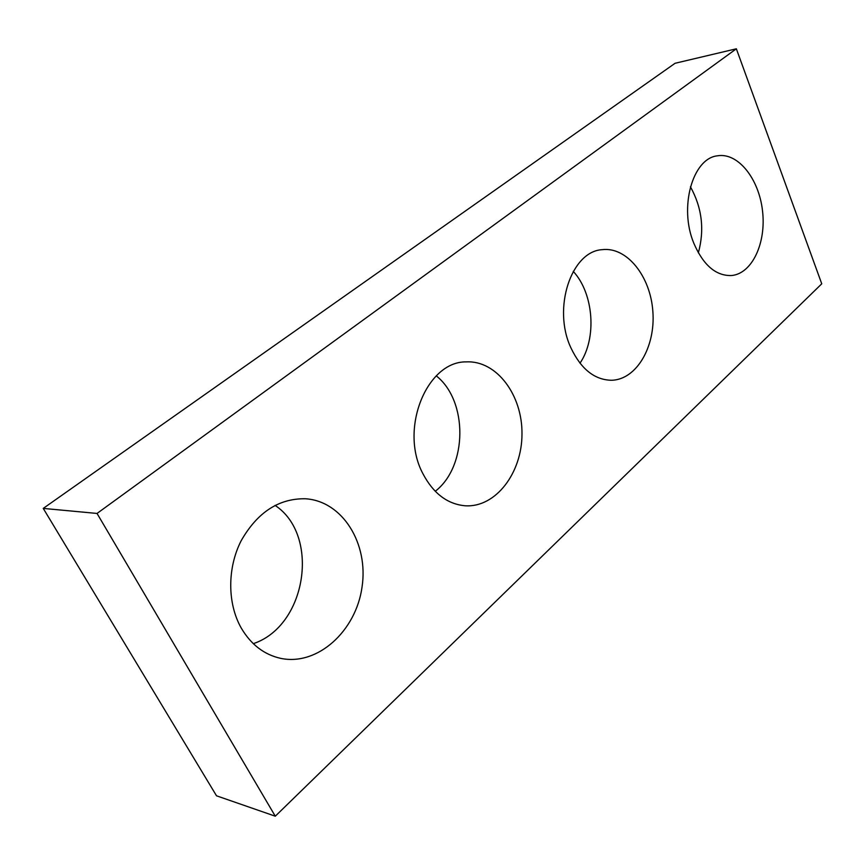 <?xml version="1.0" encoding="UTF-8"?>
<svg xmlns="http://www.w3.org/2000/svg" width="865" height="865" viewBox="0 0 865 865"><rect width="100%" height="100%" fill="white"/><g stroke="black" fill="none" stroke-linecap="round" stroke-linejoin="round"><path stroke-width="1.3" d="M97.042 513.442L736.353 48.797L675.089 63.275L43.25 508.404L97.042 513.442L275.286 816.203L821.75 283.807L736.353 48.797M43.25 508.404L216.51 795.8L275.286 816.203M436.274 375.864C468.116 400.906 467.641 466.451 435.236 491.277M422.877 473.631C399.003 429.137 426.856 361.029 466.408 361.884C496.737 360.348 522.492 395.186 521.984 434.079C522.006 472.971 495.677 507.755 465.229 505.787C447.443 504.187 433.333 493.472 422.877 473.631M690.421 186.786C702.023 207.708 704.661 229.722 698.347 252.84M693.849 243.314C678.776 207.557 692.541 158.381 717.399 155.819C737.975 152.197 758.983 178.763 762.519 210.865C766.39 242.935 752.15 273.697 731.541 275.535C715.961 276.032 703.396 265.296 693.849 243.314M275.059 505.376C320.255 535.132 306.826 625.838 253.294 643.668M241.238 628.033C227.257 603.435 227.246 567.97 241.151 540.755C257.37 512.34 278.789 498.337 305.41 498.759C342.562 501.051 368.717 543.534 362.035 587.097C356.056 630.726 317.898 666.115 280.801 658.384C264.214 654.729 251.023 644.609 241.238 628.033M573.257 271.372C593.812 293.538 597.045 338.345 579.982 363.203M570.9 347.817C552.27 308.297 571.257 251.283 602.213 249.661C627.028 246.579 650.577 276.497 652.87 311.616C655.584 346.714 636.586 379.605 611.685 380.265C594.677 380.016 581.085 369.204 570.9 347.817"/></g></svg>

